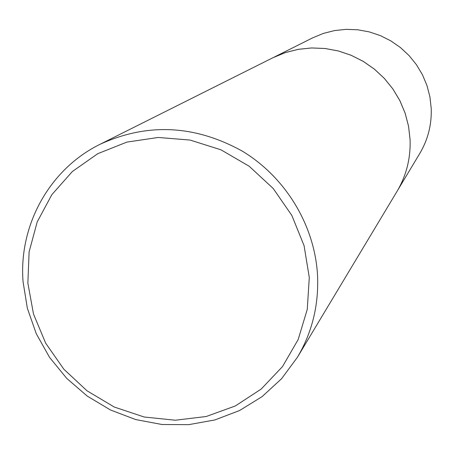 <?xml version="1.0" encoding="UTF-8"?>
<svg xmlns="http://www.w3.org/2000/svg" width="454" height="454" viewBox="0 0 454 454"><rect width="100%" height="100%" fill="white"/><g stroke="black" fill="none" stroke-linecap="round" stroke-linejoin="round"><path stroke-width="0.68" d="M273.013 57.703L285.311 52.619L298.255 49.35L311.58 47.959L325.019 48.493L338.287 50.944L351.112 55.269L363.228 61.375L374.385 69.144L384.339 78.417L392.897 88.995L399.872 100.663L405.127 113.177L408.549 126.274L410.076 139.679C410.722 158.355 406.347 175.63 396.955 191.503L297.415 357.275L281.605 378.681L262.106 396.62L239.599 410.518L214.861 419.95L188.722 424.655L162.038 424.513L135.672 419.558L110.481 409.979L87.253 396.104L66.732 378.381L49.565 357.389L36.297 333.781L27.365 308.317L23.069 281.798C18.552 225.434 49.418 169.149 100.113 144.258C147.425 122.614 194.834 124.912 242.34 151.154C285.912 177.48 315.042 225.944 317.562 275.896C318.765 305.411 312.051 332.544 297.415 357.275M274.511 56.954L312.704 37.83L323.373 33.409L334.598 30.566L346.147 29.345L357.786 29.788L369.267 31.894L380.361 35.611L390.832 40.877L400.468 47.574L409.071 55.575L416.454 64.712L422.47 74.791L426.993 85.602L429.932 96.929L431.232 108.534C431.76 124.697 427.946 139.667 419.791 153.446L397.806 190.067M309.288 277.502L304.072 245.654L291.848 215.457L273.229 188.512L249.178 166.243L220.973 149.814L190.101 140.065L158.185 137.466L126.882 142.102L97.792 153.668L72.368 171.51L51.852 194.658L37.211 221.915L29.101 251.896L27.864 283.114L33.5 314.049L45.695 343.218L63.849 369.227L87.083 390.849L114.283 407.039L144.168 417.005L175.301 420.228L206.184 416.511L235.303 405.972L261.192 389.061L282.524 366.56L298.17 339.541L307.267 309.35L309.288 277.502M100.113 144.258L273.013 57.686L285.311 52.602L298.255 49.333L311.586 47.948L325.024 48.482L338.292 50.933L351.118 55.257L363.24 61.364L374.397 69.133L384.356 78.406L392.914 88.99L399.889 100.657L405.138 113.171L408.56 126.269L410.087 139.679"/></g></svg>
